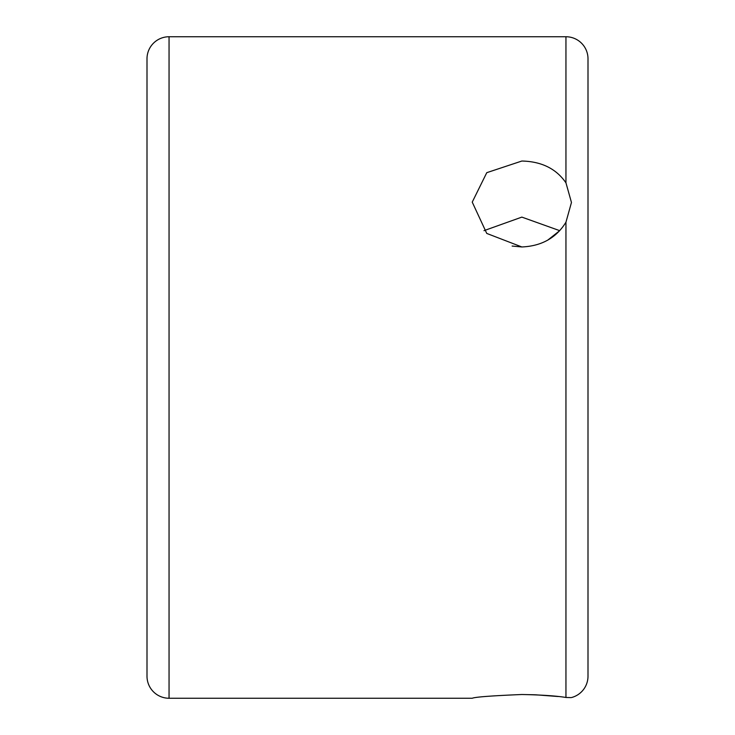 <?xml version="1.0" encoding="UTF-8"?>
<svg xmlns="http://www.w3.org/2000/svg" width="735" height="735" viewBox="0 0 735 735"><rect width="100%" height="100%" fill="white"/><g stroke="black" fill="none" stroke-linecap="round" stroke-linejoin="round"><path stroke-width="1.1" d="M512.139 246.06L521.85 246.96L486.754 233.427L472.237 202.125L486.763 172.679L521.85 161.029C541.557 161.47 556.257 168.738 565.95 182.831L565.95 36.75L169.05 36.75A22.05 22.05 0 0 0 147 58.8L147 676.2A22.05 22.05 0 0 0 169.05 698.25L472.237 698.25C475.141 697.01 491.678 695.76 521.85 694.511C541.557 694.887 556.257 695.87 565.95 697.469L570.875 697.607M547.704 240.161L559.721 230.661L521.85 217.11L483.988 230.661M565.95 182.831L571.462 202.474L565.95 222.2C556.321 237.855 541.621 246.106 521.85 246.96M565.95 36.75A22.05 22.05 0 0 1 588 58.8L588 676.2A22.05 22.05 0 0 1 571.462 697.552M558.205 696.523L535.576 694.795M535.016 694.777L521.85 694.511M559.721 230.661L521.85 217.11M565.95 697.469L565.95 222.2M169.05 36.75L169.05 698.25"/></g></svg>
